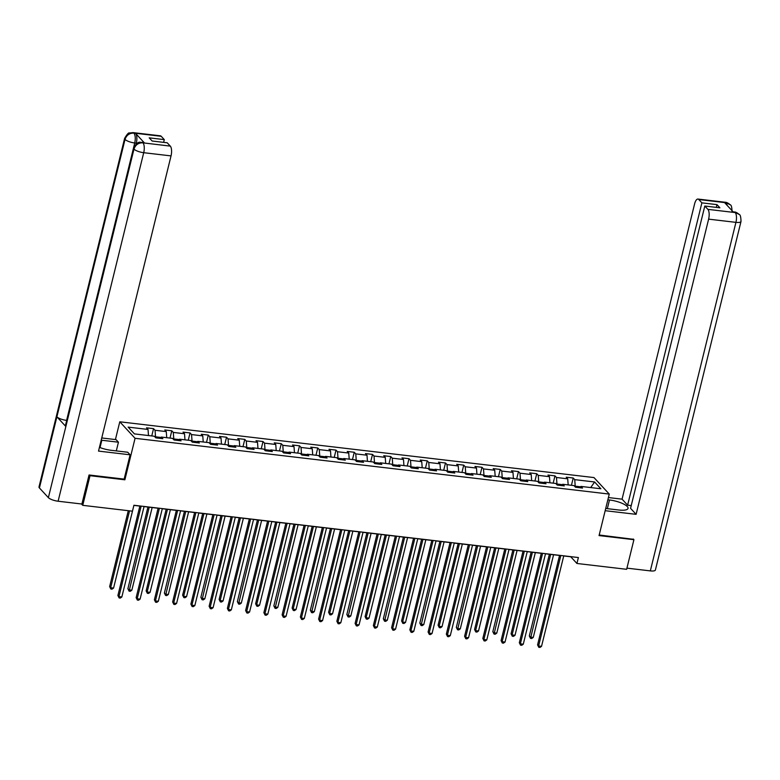 <?xml version="1.0" encoding="UTF-8"?>
<svg xmlns="http://www.w3.org/2000/svg" width="780" height="780" viewBox="0 0 780 780"><rect width="100%" height="100%" fill="white"/><g stroke="black" fill="none" stroke-linecap="round" stroke-linejoin="round"><path stroke-width="1.17" d="M115.42 439.559L119.788 421.795L593.98 477.575L609.258 494.081L135.067 438.302L119.788 421.795M594.614 481.981L574.733 479.642L573.222 478.013L566.212 477.194L567.713 478.822L556.481 477.497L554.98 475.868L547.96 475.049L549.471 476.677L538.239 475.351L536.728 473.723L529.717 472.894L531.219 474.523L519.987 473.206L518.486 471.578L511.466 470.749L512.977 472.378L501.745 471.061L500.233 469.433L493.223 468.604L494.725 470.233L483.493 468.916L481.991 467.288L474.971 466.459L476.482 468.088L465.25 466.772L463.739 465.133L456.729 464.315L458.231 465.943L447.008 464.617L445.497 462.988L438.477 462.169L439.988 463.798L428.756 462.472L427.245 460.844L420.235 460.015L421.736 461.653L410.514 460.327L409.003 458.698L401.983 457.87L403.494 459.498L392.262 458.182L390.751 456.553L383.74 455.725L385.242 457.353L374.02 456.037L372.508 454.409L365.488 453.58L367 455.208L355.768 453.892L354.256 452.264L347.246 451.435L348.748 453.063L337.526 451.737L336.014 450.109L328.994 449.29L330.505 450.918L319.273 449.592L317.762 447.964L310.752 447.145L312.253 448.773L301.031 447.447L299.52 445.819L292.5 444.99L294.011 446.618L282.779 445.302L281.268 443.674L274.258 442.845L275.759 444.473L264.537 443.157L263.026 441.529L256.006 440.7L257.517 442.328L246.285 441.012L244.784 439.384L237.764 438.555L239.265 440.183L228.043 438.867L226.531 437.229L219.511 436.41L221.023 438.038L209.791 436.712L208.289 435.084L201.269 434.265L202.771 435.893L191.548 434.567L190.037 432.939L183.017 432.12L184.528 433.748L173.297 432.422L171.795 430.794L164.775 429.965L166.276 431.594L155.054 430.277L153.543 428.649L146.523 427.82L148.034 429.448L128.144 427.108L134.423 433.894L154.313 436.235L155.815 437.863L162.835 438.691L161.323 437.063L172.555 438.38L174.067 440.008L181.077 440.837L179.576 439.208L190.807 440.524L192.309 442.153L199.329 442.981L197.818 441.353L209.05 442.669L210.561 444.298L217.571 445.127L216.07 443.498L227.302 444.824L228.803 446.452L235.823 447.272L234.312 445.643L245.544 446.969L247.055 448.598L254.065 449.416L252.564 447.788L263.796 449.114L265.298 450.743L272.317 451.571L270.806 449.933L282.038 451.259L283.549 452.887L290.56 453.716L289.058 452.088L300.29 453.404L301.792 455.032L308.812 455.861L307.3 454.233L318.532 455.549L320.044 457.177L327.054 458.006L325.552 456.378L336.784 457.694L338.286 459.322L345.306 460.151L343.795 458.523L355.027 459.849L356.538 461.477L363.548 462.296L362.047 460.668L373.269 461.994L374.78 463.622L381.8 464.441L380.289 462.813L391.521 464.139L393.032 465.767L400.043 466.596L398.541 464.968L409.763 466.284L411.274 467.912L418.294 468.741L416.783 467.113L428.015 468.429L429.526 470.057L436.537 470.886L435.035 469.258L446.257 470.574L447.769 472.202L454.789 473.031L453.277 471.403L464.51 472.719L466.021 474.357L473.031 475.176L471.529 473.548L482.752 474.874L484.263 476.502L491.283 477.321L489.772 475.693L501.004 477.019L502.515 478.647L509.525 479.476L508.024 477.838L519.246 479.164L520.757 480.792L527.777 481.621L526.266 479.993L537.498 481.309L539.009 482.937L546.019 483.766L544.518 482.137L555.74 483.454L557.251 485.082L564.271 485.911L562.76 484.282L573.992 485.599L575.494 487.227L582.514 488.056L581.012 486.427L600.892 488.767L594.614 481.981L590.704 487.568M563.735 555.955L570.736 556.774L576.927 563.472L578.389 557.544L133.906 505.255L132.454 511.183L82.739 505.333L90.022 475.693L124.878 479.798L135.067 438.302M155.395 437.404L155.542 436.8L160.963 437.444M160.085 438.36L161.323 437.063M155.054 430.277L155.542 436.8M166.276 431.594L166.735 437.697M173.638 439.549L173.784 438.945L179.215 439.589M178.328 440.515L179.576 439.208M173.297 432.422L173.784 438.945M184.528 433.748L184.977 439.842M191.88 441.694L192.036 441.1L197.457 441.733M196.579 442.66L197.818 441.353M191.548 434.567L192.036 441.1M202.771 435.893L203.229 441.987M210.132 443.84L210.278 443.245L215.709 443.878M214.822 444.805L216.07 443.498M209.791 436.712L210.278 443.245M221.023 438.038L221.471 444.132M228.374 445.985L228.53 445.39L233.951 446.023M233.074 446.95L234.312 445.643M228.043 438.867L228.53 445.39M239.265 440.183L239.723 446.277M246.626 448.139L246.772 447.535L252.194 448.178M251.316 449.095L252.564 447.788M246.285 441.012L246.772 447.535M257.517 442.328L257.965 448.432M264.869 450.284L265.024 449.68L270.445 450.323M269.568 451.24L270.806 449.933M264.537 443.157L265.024 449.68M275.759 444.473L276.218 450.577M283.12 452.429L283.267 451.825L288.688 452.468M287.81 453.385L289.058 452.088M282.779 445.302L283.267 451.825M294.011 446.618L294.46 452.722M301.363 454.574L301.519 453.979L306.94 454.613M306.062 455.54L307.3 454.233M301.031 447.447L301.519 453.979M312.253 448.773L312.712 454.867M319.615 456.719L319.761 456.124L325.182 456.758M324.305 457.685L325.552 456.378M319.273 449.592L319.761 456.124M330.505 450.918L330.954 457.012M337.857 458.864L338.013 458.269L343.434 458.903M342.556 459.829L343.795 458.523M337.526 451.737L338.013 458.269M348.748 453.063L349.206 459.157M356.109 461.009L356.255 460.415L361.676 461.048M360.799 461.974L362.047 460.668M355.768 453.892L356.255 460.415M367 455.208L367.448 461.302M374.351 463.164L374.498 462.56L379.928 463.203M379.051 464.119L380.289 462.813M374.02 456.037L374.498 462.56M385.242 457.353L385.7 463.456M392.603 465.309L392.75 464.704L398.171 465.348M397.293 466.264L398.541 464.968M392.262 458.182L392.75 464.704M403.494 459.498L403.942 465.601M410.845 467.454L410.992 466.849L416.423 467.493M415.545 468.419L416.783 467.113M410.514 460.327L410.992 466.849M421.736 461.653L422.194 467.747M429.098 469.599L429.244 469.004L434.665 469.638M433.787 470.564L435.035 469.258M428.756 462.472L429.244 469.004M439.988 463.798L440.437 469.892M447.34 471.744L447.486 471.149L452.917 471.783M452.039 472.709L453.277 471.403M447.008 464.617L447.486 471.149M458.231 465.943L458.689 472.036M465.592 473.889L465.738 473.294L471.159 473.928M470.281 474.854L471.529 473.548M465.25 466.772L465.738 473.294M476.482 468.088L476.931 474.181M483.834 476.034L483.98 475.439L489.411 476.083M488.534 476.999L489.772 475.693M483.493 468.916L483.98 475.439M494.725 470.233L495.183 476.336M502.086 478.189L502.232 477.584L507.653 478.228M506.776 479.144L508.024 477.838M501.745 471.061L502.232 477.584M512.977 472.378L513.425 478.481M520.328 480.334L520.475 479.729L525.905 480.373M525.028 481.289L526.266 479.993M519.987 473.206L520.475 479.729M531.219 474.523L531.677 480.626M538.58 482.479L538.726 481.884L544.148 482.518M543.27 483.444L544.518 482.137M538.239 475.351L538.726 481.884M549.471 476.677L549.919 482.771M556.822 484.624L556.969 484.029L562.399 484.663M561.522 485.589L562.76 484.282M556.481 477.497L556.969 484.029M567.713 478.822L568.172 484.916M575.075 486.769L575.221 486.174L580.642 486.808M579.764 487.734L581.012 486.427M574.733 479.642L575.221 486.174M609.258 494.081L599.059 535.577L633.916 539.682L633.301 539.009M633.916 539.682L626.642 569.312L576.927 563.472M89.398 475.03L90.022 475.693M81.481 503.977L82.739 505.333M133.877 505.382L139.854 506.093M144.056 506.581L158.106 508.238M162.298 508.726L176.348 510.383M180.55 510.871L194.6 512.528M198.793 513.025L212.843 514.673M217.045 515.17L231.095 516.818M235.287 517.316L249.337 518.963M253.539 519.46L267.589 521.118M271.781 521.606L285.831 523.263M290.033 523.75L304.083 525.408M308.276 525.905L322.325 527.553M326.518 528.05L340.577 529.698M344.77 530.195L358.819 531.843M363.012 532.34L377.072 533.998M381.264 534.485L395.314 536.143M399.506 536.63L413.566 538.288M417.758 538.775L431.808 540.433M436 540.93L450.06 542.578M454.252 543.075L468.302 544.723M472.495 545.22L486.554 546.868M490.747 547.365L504.796 549.023M508.989 549.51L523.048 551.167M527.241 551.655L541.291 553.312M545.483 553.8L559.543 555.457M148.034 429.448L148.483 435.552M573.222 478.013L571.438 485.306M554.98 475.868L553.186 483.151M536.728 473.723L534.943 481.006M518.486 471.578L516.692 478.861M500.233 469.433L498.449 476.716M481.991 467.288L480.197 474.572M463.739 465.133L461.955 472.427M445.497 462.988L443.703 470.281M427.245 460.844L425.461 468.127M409.003 458.698L407.209 465.982M390.751 456.553L388.966 463.837M372.508 454.409L370.715 461.692M354.256 452.264L352.472 459.547M336.014 450.109L334.22 457.402M317.762 447.964L315.978 455.247M299.52 445.819L297.726 453.102M281.268 443.674L279.484 450.957M263.026 441.529L261.232 448.812M244.784 439.384L242.989 446.667M226.531 437.229L224.737 444.522M208.289 435.084L206.495 442.377M190.037 432.939L188.253 440.222M171.795 430.794L170.001 438.077M153.543 428.649L151.759 435.932M124.878 479.798L124.156 479.027M559.572 555.331L537.576 644.884L538.609 645.996L560.84 555.477M541.534 646.337L539.965 647.449L538.795 647.312L538.609 645.996L541.534 646.337L563.764 555.818M538.795 647.312L537.576 644.884M549.383 554.258L529.318 635.953L530.351 637.075L533.276 637.416L553.576 554.755M550.651 554.414L530.536 638.381L529.318 635.953M533.276 637.416L531.707 638.518L530.536 638.381M605.719 508.472L618.764 510.003A14.332 4.105 13.8 0 0 628.036 508.404A14.332 4.105 13.8 0 0 609.472 499.97L607.854 499.775M605.173 510.695L636.109 514.332L630.562 508.336L704.808 206.027L707.889 209.352L735.199 212.57L733.522 212.267L724.639 202.673L726.346 202.839M631.234 505.586L627.627 505.167L622.069 499.161L694.58 203.97A7.644 2.915 -83.3 0 1 697.944 199.056A7.644 2.915 -83.3 0 1 698.802 199.534L701.883 202.858L627.627 505.167M608.4 497.552L622.069 499.161M636.109 514.332L708.62 219.141A7.644 2.915 -83.3 0 0 707.889 209.352M735.091 212.453L734.243 211.975C735.384 211.838 737.002 212.638 739.108 214.373L739.177 214.441C740.298 214.627 740.912 216.976 741 221.481L655.395 570.024A7.839 2.242 -166.2 0 1 650.325 570.892L626.925 568.142M704.808 206.027L719.901 207.802L716.966 204.633L701.883 202.858M633.584 539.321L599.206 535.002M716.966 204.633L716.293 207.382M739.108 214.373L735.345 212.54M732.02 211.78C731.942 207.334 731.357 205.003 730.246 204.799L726.112 202.751L698.802 199.534M100.035 447.564L101.829 440.252A14.332 4.105 13.8 0 0 101.205 440.183M99.45 447.34A14.332 4.105 13.8 0 0 111.121 450.294L127.735 452.244L130.104 454.808L98.524 451.094L171.034 155.903L143.715 152.695L58.11 501.228L81.91 504.026L89.047 474.981L124.137 479.115L130.104 454.808M101.829 440.252L118.443 442.202L116.064 439.637L101.751 437.96M116.308 450.898L118.443 442.202M161.216 136.295L133.906 133.088A7.644 2.915 96.7 0 0 133.049 132.61L160.358 135.817A7.644 2.915 96.7 0 1 161.216 136.295L164.297 139.62L163.615 142.37M58.11 501.228A7.839 2.242 -166.2 0 1 48.379 497.64L65.852 426.514A7.839 2.242 -166.2 0 1 65.452 425.51L133.595 148.102A7.839 2.242 -166.2 0 0 133.984 149.097C135.466 144.846 138.392 142.75 142.75 142.818L170.303 146.114A7.644 2.915 96.7 0 1 171.034 155.903M66.71 420.41L66.602 420.391A7.839 2.242 -166.2 0 1 56.891 416.822L39.419 487.958L48.379 497.64M39.419 487.958A7.839 2.242 -166.2 0 1 39 486.935L124.605 138.392A7.839 2.242 -166.2 0 0 125.024 139.415C126.516 135.155 129.431 133.058 133.76 133.107L135.583 133.38A7.644 2.915 96.7 0 1 136.315 143.169L136.1 144.066M136.315 143.169L134.735 142.984A7.839 2.242 -166.2 0 1 125.024 139.415L56.891 416.822L65.852 426.514L133.984 149.097A7.839 2.242 -166.2 0 0 143.715 152.695A7.644 2.915 -83.3 0 0 142.993 142.906M164.297 139.62L149.204 137.845L152.139 141.014L167.222 142.789L170.303 146.114M144.466 142.974L142.028 142.311L143.608 142.496A7.644 2.915 96.7 0 1 144.466 142.974L135.583 133.38M66.602 420.391L134.735 142.984C135.642 138.655 135.398 135.398 134.004 133.195M541.33 553.186L519.324 642.74L520.358 643.851L542.597 553.332M523.283 644.192L521.722 645.294L520.553 645.158L520.358 643.851L523.283 644.192L545.522 553.673M520.553 645.158L519.324 642.74M523.078 551.031L501.082 640.585L502.115 641.706L524.345 551.187M505.04 642.047L503.47 643.149L502.3 643.012L502.115 641.706L505.04 642.047L527.27 551.528M502.3 643.012L501.082 640.585M531.131 552.113L511.066 633.808L512.099 634.93L515.024 635.271L535.333 552.611M532.408 552.269L512.099 634.93L512.294 636.236L511.066 633.808M515.024 635.271L513.464 636.373L512.294 636.236M512.889 549.968L492.823 631.663L493.857 632.785L496.782 633.126L517.082 550.466M514.157 550.124L494.042 634.091L492.823 631.663M496.782 633.126L495.212 634.228L494.042 634.091M504.835 548.886L482.83 638.44L483.863 639.561L506.103 549.042M486.788 639.902L485.228 641.004L484.058 640.867L483.863 639.561L486.788 639.902L509.028 549.383M484.058 640.867L482.83 638.44M486.584 546.741L464.587 636.295L465.621 637.416L487.851 546.887M468.546 637.757L466.976 638.859L465.806 638.722L465.621 637.416L468.546 637.757L490.776 547.238M465.806 638.722L464.587 636.295M468.341 544.596L446.335 634.15L447.369 635.261L469.609 544.742M450.294 635.612L448.734 636.714L447.564 636.577L447.369 635.261L450.294 635.612L472.534 545.093M447.564 636.577L446.335 634.15M494.637 547.823L474.572 629.518L475.605 630.63L478.53 630.981L498.839 548.321M495.914 547.969L475.605 630.63L475.8 631.946L474.572 629.518M478.53 630.981L476.97 632.083L475.8 631.946M476.395 545.678L456.329 627.374L457.363 628.485L460.288 628.836L480.587 546.166M477.662 545.825L457.548 629.801L456.329 627.374M460.288 628.836L458.718 629.938L457.548 629.801M458.152 543.533L438.077 625.228L439.111 626.34L442.036 626.681L462.345 544.021M459.42 543.679L439.111 626.34L439.306 627.646L438.077 625.228M442.036 626.681L440.476 627.793L439.306 627.646M450.089 542.451L428.093 632.005L429.127 633.116L451.357 542.597M432.052 633.467L430.482 634.569L429.312 634.433L429.127 633.116L432.052 633.467L454.282 542.938M429.312 634.433L428.093 632.005M439.901 541.388L419.835 623.083L420.869 624.195L423.793 624.536L444.093 541.876M441.168 541.534L421.054 625.501L419.835 623.083M423.793 624.536L422.224 625.638L421.054 625.501M431.847 540.306L409.851 629.86L410.875 630.971L433.115 540.452M413.8 631.312L412.24 632.424L411.07 632.278L410.875 630.971L413.8 631.312L436.04 540.793M411.07 632.278L409.851 629.86M421.658 539.233L401.583 620.929L402.616 622.05L405.541 622.391L425.851 539.731M422.926 539.389L402.616 622.05L402.811 623.356L401.583 620.929M405.541 622.391L403.981 623.493L402.811 623.356M413.595 538.151L391.599 627.715L392.632 628.826L414.863 538.307M395.558 629.167L393.988 630.269L392.818 630.133L392.632 628.826L395.558 629.167L417.787 538.649M392.818 630.133L391.599 627.715M403.406 537.088L383.341 618.784L384.374 619.905L387.299 620.246L407.599 537.586M404.674 537.245L384.56 621.212L383.341 618.784M387.299 620.246L385.729 621.348L384.56 621.212M395.353 536.006L373.357 625.56L374.38 626.681L396.62 536.162M377.305 627.023L375.745 628.124L374.575 627.988L374.38 626.681L377.305 627.023L399.545 536.504M374.575 627.988L373.357 625.56M385.164 534.943L365.089 616.639L366.122 617.76L369.047 618.101L389.356 535.441M386.431 535.09L366.122 617.76L366.317 619.067L365.089 616.639M369.047 618.101L367.487 619.203L366.317 619.067M377.101 533.861L355.105 623.415L356.138 624.536L378.368 534.008M359.063 624.877L357.494 625.979L356.323 625.843L356.138 624.536L359.063 624.877L381.293 534.358M356.323 625.843L355.105 623.415M366.912 532.798L346.846 614.494L347.88 615.605L350.805 615.956L371.104 533.296M368.18 532.945L348.065 616.922L346.846 614.494M350.805 615.956L349.235 617.058L348.065 616.922M358.858 531.716L336.863 621.27L337.886 622.391L360.126 531.862M340.811 622.733L339.251 623.834L338.081 623.698L337.886 622.391L340.811 622.733L363.051 532.213M338.081 623.698L336.863 621.27M348.67 530.654L328.594 612.349L329.628 613.46L332.553 613.801L352.862 531.141M349.937 530.8L329.628 613.46L329.823 614.776L328.594 612.349M332.553 613.801L330.993 614.913L329.823 614.776M340.606 529.571L318.61 619.125L319.644 620.236L341.874 529.717M322.569 620.587L320.999 621.689L319.829 621.553L319.644 620.236L322.569 620.587L344.799 530.059M319.829 621.553L318.61 619.125M330.418 528.508L310.352 610.204L311.386 611.315L314.311 611.657L334.61 528.996M331.685 528.655L311.571 612.622L310.352 610.204M314.311 611.657L312.741 612.758L311.571 612.622M322.364 527.426L300.368 616.98L301.392 618.091L323.632 527.572M304.317 618.433L302.757 619.544L301.587 619.408L301.392 618.091L304.317 618.433L326.557 527.914M301.587 619.408L300.368 616.98M312.175 526.364L292.11 608.049L293.134 609.17L296.059 609.511L316.368 526.851M313.443 526.51L293.134 609.17L293.329 610.477L292.11 608.049M296.059 609.511L294.499 610.613L293.329 610.477M304.112 525.281L282.116 614.835L283.15 615.947L305.38 525.428M286.075 616.288L284.505 617.399L283.335 617.253L283.15 615.947L286.075 616.288L308.305 525.769M283.335 617.253L282.116 614.835M293.923 524.209L273.858 605.904L274.892 607.025L277.817 607.367L298.116 524.706M295.191 524.365L275.077 608.332L273.858 605.904M277.817 607.367L276.247 608.468L275.077 608.332M285.87 523.126L263.874 612.68L264.898 613.801L287.137 523.283M267.823 614.143L266.263 615.245L265.093 615.108L264.898 613.801L267.823 614.143L290.062 523.624M265.093 615.108L263.874 612.68M275.681 522.064L255.616 603.759L256.639 604.88L259.565 605.221L279.874 522.561M276.949 522.22L256.639 604.88L256.834 606.187L255.616 603.759M259.565 605.221L258.005 606.323L256.834 606.187M267.618 520.981L245.622 610.535L246.655 611.657L268.885 521.137M249.58 611.998L248.011 613.1L246.841 612.963L246.655 611.657L249.58 611.998L271.81 521.479M246.841 612.963L245.622 610.535M257.429 519.919L237.364 601.614L238.397 602.725L241.322 603.076L261.622 520.416M258.697 520.065L238.582 604.042L237.364 601.614M241.322 603.076L239.752 604.178L238.582 604.042M249.376 518.837L227.38 608.39L228.403 609.511L250.643 518.983M231.328 609.853L229.768 610.954L228.599 610.818L228.403 609.511L231.328 609.853L253.568 519.334M228.599 610.818L227.38 608.39M239.187 517.774L219.121 599.469L220.145 600.581L223.07 600.932L243.38 518.261M240.454 517.92L220.145 600.581L220.34 601.897L219.121 599.469M223.07 600.932L221.51 602.033L220.34 601.897M231.124 516.692L209.128 606.245L210.161 607.357L232.391 516.838M213.086 607.708L211.516 608.809L210.346 608.673L210.161 607.357L213.086 607.708L235.316 517.189M210.346 608.673L209.128 606.245M220.935 515.629L200.87 597.324L201.903 598.435L204.828 598.777L225.127 516.116M222.202 515.775L202.088 599.742L200.87 597.324M204.828 598.777L203.258 599.888L202.088 599.742M212.881 514.547L190.886 604.1L191.909 605.212L214.149 514.693M194.834 605.563L193.274 606.664L192.104 606.528L191.909 605.212L194.834 605.563L217.074 515.034M192.104 606.528L190.886 604.1M202.693 513.484L182.627 595.179L183.651 596.291L186.576 596.632L206.885 513.971M203.96 513.63L183.651 596.291L183.846 597.597L182.627 595.179M186.576 596.632L185.016 597.733L183.846 597.597M194.63 512.401L172.633 601.955L173.667 603.067L195.897 512.548M176.592 603.408L175.022 604.519L173.852 604.373L173.667 603.067L176.592 603.408L198.822 512.889M173.852 604.373L172.633 601.955M184.441 511.329L164.375 593.024L165.409 594.145L168.334 594.487L188.633 511.826M185.708 511.485L165.594 595.452L164.375 593.024M168.334 594.487L166.764 595.588L165.594 595.452M176.387 510.247L154.391 599.81L155.425 600.922L177.655 510.403M158.34 601.263L156.78 602.365L155.61 602.228L155.425 600.922L158.34 601.263L180.58 510.744M155.61 602.228L154.391 599.81M166.198 509.184L146.133 590.879L147.157 592L150.082 592.342L170.391 509.681M167.466 509.34L147.157 592L147.352 593.307L146.133 590.879M150.082 592.342L148.522 593.443L147.352 593.307M158.135 508.102L136.139 597.655L137.173 598.777L159.403 508.258M140.098 599.118L138.528 600.22L137.358 600.083L137.173 598.777L140.098 599.118L162.328 508.599M137.358 600.083L136.139 597.655M147.947 507.039L127.881 588.734L128.915 589.856L131.839 590.197L152.139 507.536M149.214 507.185L129.1 591.162L127.881 588.734M131.839 590.197L130.27 591.298L129.1 591.162M139.893 505.957L117.897 595.51L118.93 596.632L141.16 506.103M121.846 596.973L120.286 598.075L119.116 597.938L118.93 596.632L121.846 596.973L144.085 506.454M119.116 597.938L117.897 595.51M128.281 510.695L109.639 586.589L110.662 587.701L113.587 588.052L133.897 505.391M129.548 510.842L110.662 587.701L110.858 589.017L109.639 586.589M113.587 588.052L112.028 589.154L110.858 589.017M650.325 570.892L735.93 222.358L708.62 219.141M607.337 508.667L609.472 499.97M741 221.481A7.839 2.242 -166.2 0 1 735.93 222.358A7.644 2.915 -83.3 0 0 735.199 212.57M697.944 199.056L725.264 202.274A7.644 2.915 96.7 0 1 726.112 202.751M727.301 205.549L726.219 202.858M734.243 211.975L733.122 211.848M725.264 202.274C726.443 202.215 728.091 203.034 730.178 204.721M133.049 132.61L129.49 133C128.642 132.444 127.013 134.248 124.605 138.392M142.028 142.311C141.102 143.491 138.82 138.899 133.595 148.102"/></g></svg>
